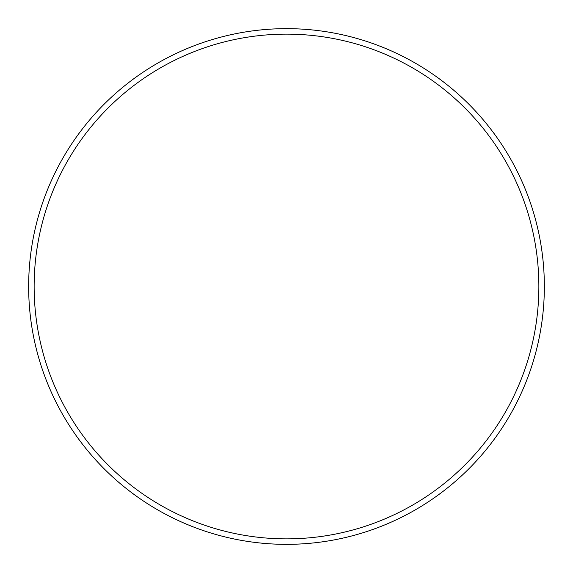 <?xml version="1.0" encoding="UTF-8"?>
<svg xmlns="http://www.w3.org/2000/svg" width="573" height="573" viewBox="0 0 573 573"><rect width="100%" height="100%" fill="white"/><g stroke="black" fill="none" stroke-linecap="round" stroke-linejoin="round"><path stroke-width="0.86" d="M538.864 286.5A252.364 252.364 0 0 0 286.5 34.136A252.364 252.364 0 0 0 34.136 286.5A252.364 252.364 0 0 0 286.5 538.864A252.364 252.364 0 0 0 538.864 286.5M28.65 286.5A257.85 257.85 0 0 1 286.5 28.65A257.85 257.85 0 0 1 544.35 286.5A257.85 257.85 0 0 1 286.5 544.35A257.85 257.85 0 0 1 28.65 286.5"/></g></svg>
